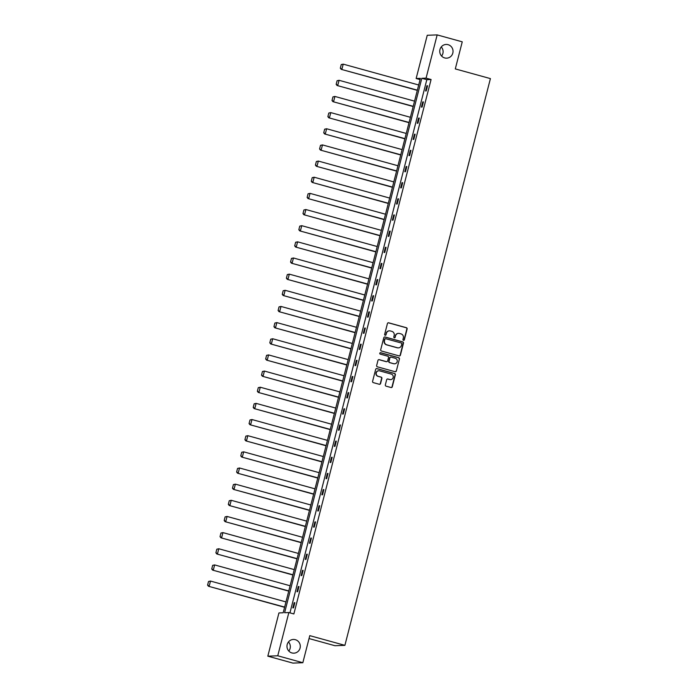 <?xml version="1.0" encoding="UTF-8"?>
<svg xmlns="http://www.w3.org/2000/svg" width="698" height="698" viewBox="0 0 698 698"><rect width="100%" height="100%" fill="white"/><g stroke="black" fill="none" stroke-linecap="round" stroke-linejoin="round"><path stroke-width="1.05" d="M295.315 639.682A6.858 6.64 87.8 0 0 287.009 645.545A6.858 6.64 87.8 0 0 293.875 653.171A6.858 6.64 87.8 0 0 295.315 639.682M448.09 44.681A6.858 6.64 87.8 0 0 439.784 50.535A6.858 6.64 87.8 0 0 446.65 58.161A6.858 6.64 87.8 0 0 448.09 44.681M403.479 340.319A0.733 0.715 87.8 0 0 404.351 339.795L407.126 328.994A1.056 1.021 87.8 0 0 406.402 327.711L388.673 322.808A1.056 1.021 87.8 0 0 387.425 323.558L384.65 334.351A0.733 0.715 87.8 0 0 385.375 335.284A0.733 0.715 87.8 0 0 386.029 334.735L386.395 333.339A3.368 3.263 87.8 0 1 390.383 330.957L391.857 331.367A3.368 3.263 87.8 0 1 394.169 335.485L393.812 336.881A0.733 0.715 87.8 0 0 394.527 337.815A0.733 0.715 87.8 0 0 395.19 337.265L395.548 335.869A3.368 3.263 87.8 0 1 399.535 333.487L401.018 333.897A3.368 3.263 87.8 0 1 403.331 338.015L402.973 339.411A0.733 0.715 87.8 0 0 403.479 340.319M403.557 340.336A0.733 0.715 87.8 0 0 404.081 339.804L406.855 329.002A1.056 1.021 87.8 0 0 406.131 327.72L388.402 322.816A1.056 1.021 87.8 0 0 388.236 322.79M385.235 335.276A0.733 0.715 87.8 0 0 385.767 334.743L386.395 333.339M394.396 337.806A0.733 0.715 87.8 0 0 394.92 337.274L395.548 335.869M385.348 384.86A1.056 1.021 87.8 0 0 386.064 386.151L391.037 387.521A1.056 1.021 87.8 0 0 392.285 386.779L395.365 374.782A1.056 1.021 87.8 0 0 394.64 373.5L376.92 368.596A1.056 1.021 87.8 0 0 375.672 369.347L372.592 381.335A1.056 1.021 87.8 0 0 373.317 382.626L379.319 384.284A1.056 1.021 87.8 0 0 380.567 383.542L381.885 378.412A1.056 1.021 87.8 0 0 381.16 377.121L378.185 376.301A2.818 2.722 87.8 0 1 378.77 370.769A2.818 2.722 87.8 0 1 379.581 370.856L391.246 374.084A2.818 2.722 87.8 0 1 390.662 379.616A2.818 2.722 87.8 0 1 389.85 379.52L387.905 378.988A1.056 1.021 87.8 0 0 386.666 379.729L385.348 384.86M437.166 34.9L462.25 41.828L455.297 68.91L490.415 78.604L344.899 645.345L309.781 635.642L302.836 662.725L277.752 655.788L267.823 656.172L278.93 612.94L283.179 612.774L420.397 78.35L416.148 78.508L427.246 35.275L437.166 34.9L426.068 78.132L421.819 78.298L284.601 612.722L288.85 612.556L277.752 655.788M288.85 612.556L293.867 613.943L431.085 79.52L426.068 78.132M399.16 355.91A1.056 1.021 87.8 0 0 400.399 355.169L403.479 343.172A1.056 1.021 87.8 0 0 402.755 341.889L385.034 336.986A1.056 1.021 87.8 0 0 383.787 337.736L380.707 349.724A1.056 1.021 87.8 0 0 381.431 351.015L399.16 355.91M399.422 358.981L396.342 370.97A1.056 1.021 87.8 0 1 395.103 371.72L377.374 366.825A1.056 1.021 87.8 0 1 376.65 365.534L377.967 360.404A1.056 1.021 87.8 0 1 379.215 359.653L386.404 361.643A1.056 1.021 87.8 0 0 387.652 360.901L388.524 357.489A1.056 1.021 87.8 0 0 387.8 356.207L380.314 354.139A0.733 0.715 87.8 0 1 380.471 352.691A0.733 0.715 87.8 0 1 380.68 352.717L398.698 357.69A1.056 1.021 87.8 0 1 399.422 358.981L396.342 370.97M302.836 662.725L292.907 663.1L267.823 656.172M309.04 638.557L334.979 645.72L344.899 645.345M288.824 651.06A6.858 6.64 87.8 0 0 288.475 641.951M441.598 56.049A6.858 6.64 87.8 0 0 441.249 46.941M420.074 79.598L416.148 78.508M431.085 79.52L426.836 79.677L289.94 612.861M426.836 79.677L421.819 78.298M292.837 607.888L294.163 602.706L294.835 602.679L293.5 607.862L292.837 607.888M296.982 591.73L298.308 586.556L298.98 586.529L297.653 591.703L296.982 591.73M301.126 575.58L302.461 570.397L303.133 570.371L301.798 575.553L301.126 575.58M305.279 559.421L306.605 554.247L307.277 554.221L305.951 559.395L305.279 559.421M309.423 543.271L310.75 538.088L311.421 538.062L310.095 543.245L309.423 543.271M313.568 527.112L314.903 521.938L315.575 521.912L314.24 527.086L313.568 527.112M317.721 510.962L319.047 505.78L319.719 505.753L318.393 510.936L317.721 510.962M321.865 494.803L323.2 489.63L323.863 489.603L322.537 494.777L321.865 494.803M326.018 478.654L327.345 473.471L328.016 473.453L326.681 478.627L326.018 478.654M330.163 462.495L331.489 457.321L332.161 457.295L330.835 462.469L330.163 462.495M334.307 446.345L335.642 441.171L336.314 441.145L334.979 446.319L334.307 446.345M338.46 430.186L339.786 425.012L340.458 424.986L339.132 430.169L338.46 430.186M342.605 414.036L343.931 408.862L344.603 408.836L343.276 414.01L342.605 414.036M346.749 397.886L348.084 392.704L348.756 392.677L347.421 397.86L346.749 397.886M350.902 381.727L352.228 376.554L352.9 376.527L351.574 381.701L350.902 381.727M355.046 365.578L356.381 360.395L357.044 360.369L355.718 365.551L355.046 365.578M359.2 349.419L360.526 344.245L361.198 344.219L359.863 349.393L359.2 349.419M363.344 333.269L364.67 328.086L365.342 328.06L364.016 333.243L363.344 333.269M367.488 317.11L368.823 311.936L369.495 311.91L368.16 317.084L367.488 317.11M371.641 300.96L372.968 295.778L373.639 295.751L372.313 300.934L371.641 300.96M375.786 284.801L377.112 279.628L377.784 279.601L376.458 284.775L375.786 284.801M379.93 268.651L381.265 263.469L381.937 263.451L380.602 268.625L379.93 268.651M384.083 252.493L385.409 247.319L386.081 247.293L384.755 252.475L384.083 252.493M388.228 236.343L389.563 231.169L390.226 231.143L388.899 236.317L388.228 236.343M392.381 220.193L393.707 215.01L394.379 214.984L393.044 220.167L392.381 220.193M396.525 204.034L397.851 198.86L398.523 198.834L397.197 204.008L396.525 204.034M400.669 187.884L402.004 182.702L402.676 182.675L401.341 187.858L400.669 187.884M404.823 171.725L406.149 166.552L406.821 166.525L405.494 171.699L404.823 171.725M408.967 155.575L410.293 150.393L410.965 150.367L409.639 155.549L408.967 155.575M413.111 139.417L414.446 134.243L415.118 134.217L413.783 139.391L413.111 139.417M417.264 123.267L418.591 118.084L419.262 118.058L417.936 123.241L417.264 123.267M421.409 107.108L422.744 101.934L423.407 101.908L422.081 107.082L421.409 107.108M425.562 90.958L426.888 85.775L427.56 85.758L426.225 90.932L425.562 90.958M426.888 85.775L427.508 85.95M422.744 101.934L423.363 102.109M418.591 118.084L419.21 118.259M414.446 134.243L415.066 134.409M410.293 150.393L410.913 150.567M406.149 166.552L406.768 166.717M402.004 182.702L402.624 182.876M397.851 198.86L398.471 199.026M393.707 215.01L394.326 215.185M389.563 231.169L390.182 231.335M385.409 247.319L386.029 247.493M381.265 263.469L381.885 263.643M377.112 279.628L377.731 279.802M372.968 295.778L373.587 295.952M368.823 311.936L369.443 312.102M364.67 328.086L365.29 328.261M360.526 344.245L361.145 344.411M356.381 360.395L357.001 360.569M352.228 376.554L352.848 376.719M348.084 392.704L348.703 392.878M343.931 408.862L344.559 409.028M339.786 425.012L340.406 425.187M335.642 441.171L336.262 441.337M331.489 457.321L332.108 457.495M327.345 473.471L327.964 473.645M323.2 489.63L323.82 489.804M319.047 505.78L319.667 505.954M314.903 521.938L315.522 522.104M310.75 538.088L311.378 538.263M306.605 554.247L307.225 554.413M302.461 570.397L303.08 570.571M298.308 586.556L298.927 586.721M294.163 602.706L294.783 602.88M398.436 333.382A3.368 3.263 87.8 0 0 395.286 335.878M389.283 330.852A3.368 3.263 87.8 0 0 386.125 333.347M399.326 355.945A1.056 1.021 87.8 0 0 400.137 355.177L403.217 343.18A1.056 1.021 87.8 0 0 402.493 341.898L384.764 337.003A1.056 1.021 87.8 0 0 384.598 336.968M401.821 343.913A0.733 0.715 87.8 0 0 401.306 343.006L385.75 338.713A0.733 0.715 87.8 0 0 384.877 339.237L384.502 340.703A3.368 3.263 87.8 0 0 386.814 344.829L397.45 347.77A3.368 3.263 87.8 0 0 401.437 345.388L401.821 343.913M385.409 338.704A0.733 0.715 87.8 0 0 384.607 339.245L384.877 339.237M398.279 347.883A3.368 3.263 87.8 0 1 397.179 347.779L386.544 344.838A3.368 3.263 87.8 0 1 384.232 340.72L384.607 339.245M395.269 371.746A1.056 1.021 87.8 0 0 396.08 370.987M386.57 361.669A1.056 1.021 87.8 0 1 386.134 361.651L378.944 359.662A1.056 1.021 87.8 0 0 378.778 359.636M399.16 358.99A1.056 1.021 87.8 0 0 398.436 357.699L380.41 352.726A0.733 0.715 87.8 0 0 380.331 352.708M393.864 363.702A2.818 2.722 87.8 0 0 397.267 361.302A2.818 2.722 87.8 0 0 395.26 358.266L391.15 357.132A1.056 1.021 87.8 0 0 389.903 357.873L389.03 361.276A1.056 1.021 87.8 0 0 389.746 362.567L393.593 363.71A2.818 2.722 87.8 0 0 394.536 363.798M390.714 357.106A1.056 1.021 87.8 0 0 389.632 357.882L389.903 357.873M393.593 363.71L389.484 362.576A1.056 1.021 87.8 0 1 388.76 361.285L389.632 357.882M390.522 379.616A2.818 2.722 87.8 0 1 389.589 379.529L387.643 378.997A1.056 1.021 87.8 0 0 387.477 378.962M378.639 370.778A2.818 2.722 87.8 0 0 377.915 376.309L378.185 376.301M379.485 384.319A1.056 1.021 87.8 0 0 380.297 383.551L381.614 378.421A1.056 1.021 87.8 0 0 380.89 377.129L377.915 376.309M391.212 387.556A1.056 1.021 87.8 0 0 392.023 386.788L395.094 374.8A1.056 1.021 87.8 0 0 394.37 373.509L376.65 368.614A1.056 1.021 87.8 0 0 376.484 368.579M341.243 64.574L340.31 68.203L341.243 64.574L343.215 64.137L418.687 84.99M417.36 90.164L341.217 69.346L417.308 90.365M341.514 64.565L343.215 64.137L341.889 69.32L340.58 68.186M340.31 68.203L341.217 69.346M337.09 80.732L336.166 84.353L337.09 80.732L339.071 80.296L414.542 101.149M413.216 106.323L337.064 85.496L413.164 106.515M337.361 80.715L339.071 80.296L337.736 85.47L336.436 84.345M336.166 84.353L337.064 85.496M332.946 96.882L332.012 100.512L332.946 96.882L334.918 96.446L410.398 117.299M409.063 122.473L332.92 101.655L409.011 122.674M333.216 96.874L334.918 96.446L333.592 101.629L332.283 100.495M332.012 100.512L332.92 101.655M328.802 113.041L327.868 116.662L328.802 113.041L330.773 112.605L406.245 133.449M404.919 138.632L328.775 117.805L404.866 138.823M329.063 113.024L330.773 112.605L329.447 117.779L328.139 116.653M327.868 116.662L328.775 117.805M324.649 129.191L323.724 132.812L324.649 129.191L326.629 128.755L402.1 149.608M400.774 154.782L324.622 133.964L400.722 154.982M324.919 129.182L326.629 128.755L325.294 133.937L323.985 132.803M323.724 132.812L324.622 133.964M320.504 145.341L319.571 148.971L320.504 145.341L322.476 144.914L397.956 165.758M396.621 170.94L320.478 150.114L396.569 171.132M320.775 145.332L322.476 144.914L321.15 150.087L319.841 148.962M319.571 148.971L320.478 150.114M316.36 161.5L315.426 165.121L316.36 161.5L318.332 161.064L393.803 181.916M392.477 187.09L316.334 166.272L392.424 187.291M316.622 161.491L318.332 161.064L316.997 166.246L315.697 165.112M315.426 165.121L316.334 166.272M312.207 177.65L311.282 181.279L312.207 177.65L314.179 177.222L389.659 198.066M388.324 203.249L312.181 182.422L388.28 203.441M312.477 177.641L314.179 177.222L312.852 182.396L311.544 181.271M311.282 181.279L312.181 182.422M308.062 193.808L307.129 197.429L308.062 193.808L310.034 193.372L385.505 214.225M384.179 219.399L308.036 198.572L384.127 219.6M308.333 193.8L310.034 193.372L308.708 198.555L307.399 197.421M307.129 197.429L308.036 198.572M303.918 209.958L302.984 213.588L303.918 209.958L305.89 209.531L381.361 230.375M380.035 235.558L303.883 214.731L379.982 235.75M304.18 209.95L305.89 209.531L304.555 214.705L303.255 213.579M302.984 213.588L303.883 214.731M299.765 226.117L298.831 229.738L299.765 226.117L301.737 225.681L377.217 246.534M375.882 251.708L299.739 230.881L375.838 251.908M300.035 226.108L301.737 225.681L300.41 230.855L299.102 229.729M298.831 229.738L299.739 230.881M295.62 242.267L294.687 245.897L295.62 242.267L297.592 241.831L373.064 262.684M371.737 267.866L295.594 247.04L371.685 268.058M295.882 242.258L297.592 241.831L296.266 247.013L294.957 245.879M294.687 245.897L295.594 247.04M291.467 258.426L290.543 262.047L291.467 258.426L293.448 257.99L368.919 278.842M367.593 284.016L291.441 263.19L367.541 284.217M291.738 258.417L293.448 257.99L292.113 263.163L290.804 262.038M290.543 262.047L291.441 263.19M287.323 274.576L286.389 278.205L287.323 274.576L289.295 274.139L364.775 294.992M363.44 300.166L287.297 279.348L363.388 300.367M287.593 274.567L289.295 274.139L287.969 279.322L286.66 278.188M286.389 278.205L287.297 279.348M283.179 290.734L282.245 294.355L283.179 290.734L285.15 290.298L360.622 311.142M359.296 316.325L283.152 295.498L359.243 316.517M283.44 290.717L285.15 290.298L283.816 295.472L282.516 294.347M282.245 294.355L283.152 295.498M279.026 306.884L278.101 310.505L279.026 306.884L280.997 306.448L356.477 327.301M355.142 332.475L278.999 311.657L355.099 332.676M279.296 306.876L280.997 306.448L279.671 311.631L278.362 310.497M278.101 310.505L278.999 311.657M274.881 323.043L273.948 326.664L274.881 323.043L276.853 322.607L352.324 343.451M350.998 348.634L274.855 327.807L350.946 348.826M275.152 323.026L276.853 322.607L275.527 327.781L274.218 326.655M273.948 326.664L274.855 327.807M270.737 339.193L269.803 342.814L270.737 339.193L272.709 338.757L348.18 359.61M346.854 364.784L270.702 343.966L346.801 364.984M270.999 339.184L272.709 338.757L271.374 343.94L270.074 342.805M269.803 342.814L270.702 343.966M266.584 355.343L265.65 358.973L266.584 355.343L268.556 354.916L344.035 375.76M342.701 380.942L266.557 360.116L342.657 381.134M266.854 355.334L268.556 354.916L267.229 360.089L265.921 358.964M265.65 358.973L266.557 360.116M262.439 371.502L261.506 375.123L262.439 371.502L264.411 371.066L339.882 391.918M338.556 397.092L262.413 376.266L338.504 397.293M262.71 371.493L264.411 371.066L263.085 376.248L261.776 375.114M261.506 375.123L262.413 376.266M258.286 387.652L257.361 391.281L258.286 387.652L260.267 387.224L335.738 408.068M334.412 413.251L258.26 392.424L334.359 413.443M258.557 387.643L260.267 387.224L258.932 392.398L257.623 391.273M257.361 391.281L258.26 392.424M254.142 403.81L253.208 407.431L254.142 403.81L256.114 403.374L331.594 424.227M330.259 429.401L254.116 408.574L330.206 429.602M254.412 403.802L256.114 403.374L254.787 408.548L253.479 407.423M253.208 407.431L254.116 408.574M249.997 419.96L249.064 423.59L249.997 419.96L251.969 419.533L327.441 440.377M326.114 445.56L249.971 424.733L326.062 445.752M250.259 419.952L251.969 419.533L250.634 424.707L249.334 423.573M249.064 423.59L249.971 424.733M245.844 436.119L244.919 439.74L245.844 436.119L247.816 435.683L323.296 456.536M321.961 461.71L245.818 440.883L321.918 461.91M246.115 436.11L247.816 435.683L246.49 440.857L245.181 439.731M244.919 439.74L245.818 440.883M241.7 452.269L240.766 455.899L241.7 452.269L243.672 451.833L319.143 472.686M317.817 477.86L241.674 457.042L317.764 478.06M241.97 452.26L243.672 451.833L242.346 457.015L241.037 455.881M240.766 455.899L241.674 457.042M237.556 468.428L236.622 472.049L237.556 468.428L239.527 467.992L314.999 488.844M313.672 494.018L237.521 473.192L313.62 494.21M237.817 468.41L239.527 467.992L238.193 473.165L236.892 472.04M236.622 472.049L237.521 473.192M233.402 484.578L232.469 488.207L233.402 484.578L235.374 484.142L310.854 504.994M309.519 510.168L233.376 489.35L309.476 510.369M233.673 484.569L235.374 484.142L234.048 489.324L232.739 488.19M232.469 488.207L233.376 489.35M229.258 500.736L228.325 504.357L229.258 500.736L231.23 500.3L306.701 521.144M305.375 526.327L229.232 505.5L305.323 526.519M229.529 500.719L231.23 500.3L229.904 505.474L228.595 504.349M228.325 504.357L229.232 505.5M225.105 516.886L224.18 520.507L225.105 516.886L227.086 516.45L302.557 537.303M301.231 542.477L225.079 521.659L301.178 542.678M225.375 516.878L227.086 516.45L225.751 521.633L224.442 520.499M224.18 520.507L225.079 521.659M220.961 533.036L220.027 536.666L220.961 533.036L222.932 532.609L298.412 553.453M297.078 558.636L220.934 537.809L297.025 558.828M221.231 533.028L222.932 532.609L221.606 537.783L220.298 536.657M220.027 536.666L220.934 537.809M216.816 549.195L215.883 552.816L216.816 549.195L218.788 548.759L294.259 569.612M292.933 574.786L216.79 553.968L292.881 574.986M217.078 549.186L218.788 548.759L217.453 553.942L216.153 552.807M215.883 552.816L216.79 553.968M212.663 565.345L211.738 568.975L212.663 565.345L214.635 564.918L290.115 585.762M288.78 590.944L212.637 570.118L288.736 591.136M212.934 565.336L214.635 564.918L213.309 570.091L212 568.966M211.738 568.975L212.637 570.118M208.519 581.504L207.585 585.125L208.519 581.504L210.491 581.068L285.962 601.92M284.636 607.094L208.493 586.268L284.583 607.295M208.789 581.495L210.491 581.068L209.164 586.25L207.856 585.116M207.585 585.125L208.493 586.268"/></g></svg>
